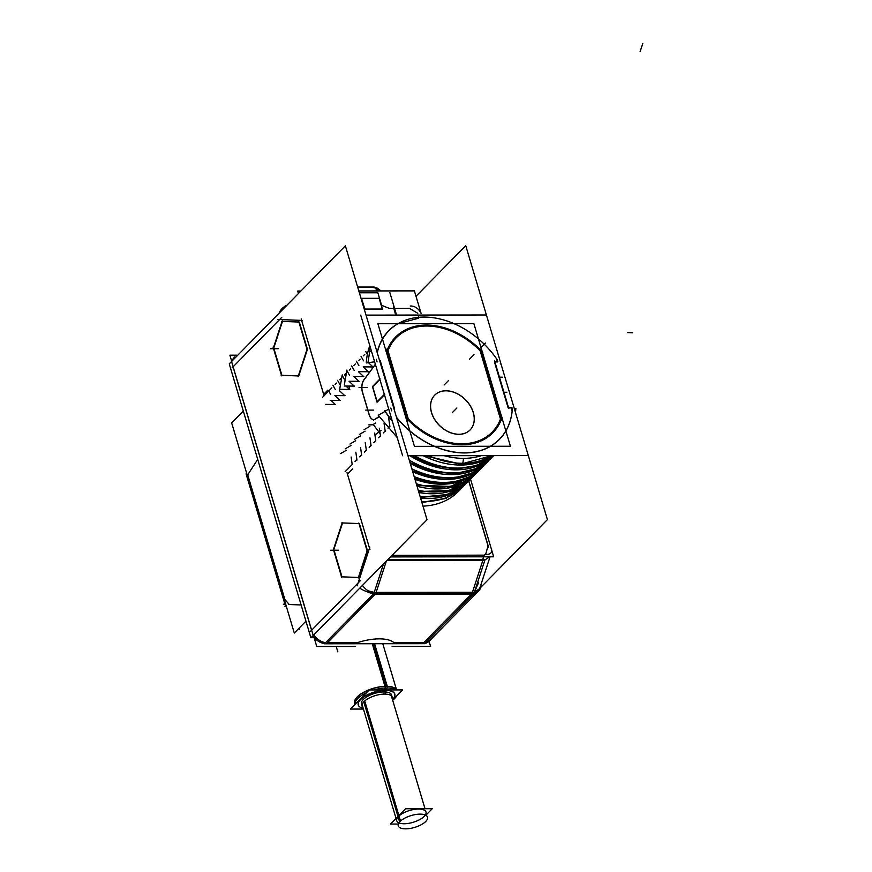 <?xml version="1.0" encoding="UTF-8"?>
<svg xmlns="http://www.w3.org/2000/svg" width="872" height="872" viewBox="0 0 872 872"><rect width="100%" height="100%" fill="white"/><g stroke="black" fill="none" stroke-linecap="round" stroke-linejoin="round"><path stroke-width="1.31" d="M511.199 407.911L512.126 410.995L511.199 407.911L508.627 407.911L511.199 407.911M496.539 358.741L497.378 361.564L496.539 358.741A77.554 57.181 44.5 0 0 446.399 320.743A77.554 57.181 44.5 0 1 496.539 358.719M347.459 474.183L352.615 468.94L347.459 474.183L369.51 548.139L347.459 474.183M352.233 464.7L351.133 456.993L352.233 464.7M356.964 460.1L355.841 452.208L356.964 460.1M361.673 455.315L360.55 447.412L361.673 455.315M366.382 450.53L365.248 442.627L366.382 450.53M371.08 445.745L369.957 437.842L371.08 445.745M375.788 440.96L374.666 433.057L375.788 440.96M380.497 436.163L379.364 428.207L380.497 436.163M385.206 431.378L384.083 423.487L385.206 431.378M389.915 426.593L388.389 416.184L389.915 426.593M391.659 410.843L390.82 408.042L391.659 410.843M376.508 418.353L379.037 416.543L376.508 418.353M373.772 419.639A9.538 5.167 -90.1 0 0 374.437 419.552A9.538 5.167 -90.1 0 1 369.238 414.691L362.523 392.171A9.538 5.167 -90.1 0 1 363.984 379.887L375.396 364.376L363.984 379.887A9.538 5.167 -90.1 0 0 362.523 392.171L369.238 414.691A9.538 5.167 -90.1 0 0 373.717 419.639M377.075 361.945L376.29 359.319L377.075 361.945M370.927 351.492L371.952 352.822L370.927 351.492M367.363 354.381L365.782 351.601L367.363 354.381M363.58 360.845L361.073 356.386L363.58 360.845M358.883 365.63L356.365 361.172L358.883 365.63M354.174 370.415L351.667 365.957L354.174 370.415M349.465 375.211L346.958 370.742L349.465 375.211M348.985 386.067L349.563 389.381L348.985 386.067M344.756 379.996L342.249 375.527L344.756 379.996M340.047 384.781L337.54 380.312L340.047 384.781M335.339 389.566L332.886 385.195L335.339 389.566M330.63 394.351L328.755 390.983L330.63 394.351M327.818 390.133L323.665 394.351L301.614 320.395L279.607 319.534L233.053 366.872L311.577 630.282L358.13 582.943L369.51 548.139L358.13 582.943L311.577 630.282L233.053 366.872L279.607 319.534L301.614 320.395L323.665 394.351L327.818 390.133M273.764 348.026L281.896 375.298L298.322 375.941L281.896 375.298L273.764 348.026L282.463 321.419L273.764 348.026M298.889 322.041L282.463 321.397L298.889 322.041M307.271 348.8L299.303 322.062L307.271 348.8M298.725 375.952L307.249 349.879L298.725 375.952M342.543 522.949L333.845 549.556L341.977 576.828L358.403 577.471L341.977 576.828L333.845 549.556L342.543 522.949L358.97 523.571L342.543 522.928M367.352 550.33L359.384 523.592L367.352 550.33M358.806 577.482L367.33 551.409L358.806 577.482M373.292 594.137L365.346 591.074L373.292 594.137M477.475 592.044L473.529 593.963L477.475 592.044M355.046 703.987A21.942 8.884 -16.6 0 0 355.187 704.216A21.942 8.884 -16.6 0 1 362.97 692.793A21.942 8.884 -16.6 0 1 386.165 686.406A21.942 8.884 163.4 0 1 396.455 689.916A21.942 8.884 163.4 0 0 386.165 686.406A21.942 8.884 -16.6 0 0 364.006 692.226A21.942 8.884 -16.6 0 0 354.74 703.246M384.519 690.439A18.988 7.685 -16.6 0 1 393.828 697.971A18.988 7.685 -16.6 0 1 392.476 699.584A19.086 7.728 163.4 0 0 385.555 690.297A19.086 7.728 -16.6 0 0 361.967 698.156A19.086 7.728 -16.6 0 0 363.21 708.293A19.086 7.728 -16.6 0 1 361.095 707.65A19.086 7.728 -16.6 0 1 363.068 697.328A19.086 7.728 -16.6 0 1 385.555 690.297A19.086 7.728 163.4 0 1 393.893 697.873M392.476 699.562A19.086 7.728 163.4 0 0 393.861 697.916M391.604 694.995A15.74 6.377 163.4 0 0 383.974 691.91A15.74 6.377 163.4 0 1 391.593 696.619A15.74 6.377 163.4 0 0 391.692 696.161M361.433 703.987A15.74 6.377 -16.6 0 1 368.071 696.074A15.74 6.377 -16.6 0 1 383.974 691.91A15.74 6.377 -16.6 0 0 366.589 696.935A15.74 6.377 -16.6 0 0 362.327 705.339A15.74 6.377 -16.6 0 1 362 705.012M301.123 604.972L289.253 604.503L284.904 599.565L289.253 604.503L301.123 604.972L288.697 604.481M284.937 603.075L285.678 604.143M479.12 590.191L490.042 556.805L479.644 588.578L474.357 592.273L478.51 582.812M474.357 592.295L374.197 592.404L368.093 590.791L374.197 592.415A4.851 2.627 89.9 0 1 373.118 594.322L473.278 594.214M462.749 487.056L444.687 498.675L421.852 502.392L445.701 498.283L462.956 486.849M458.53 491.339L459.904 489.955L458.53 491.339A84.835 62.544 -135.5 0 1 422.975 506.142A84.835 62.544 -135.5 0 0 459.653 490.162M420.358 497.356L446.671 494.915L467.348 482.38M467.457 482.271L446.715 494.816L420.315 497.225L447.761 494.468L467.621 482.096M418.658 491.666L448.6 490.925L472.057 477.594M472.166 477.475L448.644 490.827L418.615 491.514L449.723 490.533L472.33 477.311M416.794 485.399L450.421 486.827L476.755 472.809M476.875 472.689L450.453 486.729L416.74 485.235L451.565 486.478L466.378 480.766L477.038 472.526M414.745 478.532L433.853 482.935L452.088 482.598L468.308 477.518L481.464 468.024M481.584 467.904L468.384 477.42L452.121 482.488L433.842 482.805L414.691 478.357L434.452 482.87L453.255 482.303L469.823 476.679L481.747 467.741M412.5 471L433.351 477.409L453.582 478.227L471.643 473.387L486.173 463.239M486.293 463.119L471.73 473.289L453.614 478.118L433.34 477.267L412.445 470.804L433.962 477.376L454.77 477.987L473.18 472.591L486.456 462.956M491.001 458.334L474.968 469.147L454.89 473.594L432.556 471.316L409.971 462.52L433.177 471.469L456.056 473.529L476.461 468.482L491.154 458.171M410.81 455.729L433.351 465.615L456.002 469.016L476.679 465.594L493.53 455.642M493.508 455.642L476.712 465.506L456.111 468.896L433.569 465.528L411.115 455.729L433.569 465.528L456.111 468.896L476.712 465.506L493.508 455.642M424.566 455.718L460.721 464.231L477.453 462.051L491.961 455.642M491.884 455.642L460.841 464.111L424.937 455.718L460.841 464.111L491.884 455.642M396.564 417.557A77.554 57.181 44.5 0 0 467.752 452.851A77.554 57.181 44.5 0 0 512.158 411.115A77.554 57.181 44.5 0 1 467.752 452.851A77.554 57.181 44.5 0 1 396.564 417.557M494.435 361.924L499.024 377.303L494.435 361.924M499.057 377.391L503.515 392.356L499.057 377.391M503.536 392.444L508.136 407.845L503.536 392.444M389.261 392.563L393.806 407.824L389.261 392.563M389.206 392.389L384.77 377.522L389.206 392.389M380.159 362.043L384.716 377.336L380.159 362.043M394.918 325.496A77.554 57.181 44.5 0 0 377.184 352.528A77.554 57.181 44.5 0 1 394.918 325.496M418.527 318.236L397.839 323.763L418.527 318.236M497.487 361.924L494.915 361.924L497.487 361.924M480.853 350.555A68.223 50.303 44.5 0 0 479.96 349.65A68.223 50.303 44.5 0 1 480.853 350.555L501.346 419.312L480.853 350.555M395.507 337.148A68.223 50.303 44.5 0 0 387.059 350.391A68.223 50.303 44.5 0 1 479.742 349.432A68.223 50.303 44.5 0 0 395.572 337.072M386.994 350.784L407.333 419.007L386.994 350.784M407.704 419.672A68.223 50.303 44.5 0 0 492.8 432.817A68.223 50.303 44.5 0 0 500.953 420.337A68.223 50.303 44.5 0 1 407.704 419.672M500.997 420.217A68.223 50.303 44.5 0 0 501.346 419.312A68.223 50.303 44.5 0 1 500.997 420.217M379.876 379.396L372.682 386.71L377.14 401.676L372.682 386.71L379.876 379.396M384.356 394.449L377.162 401.763L384.356 394.449M281.874 309.92L285.907 306.257L281.874 309.92M396.15 315.086L394.155 308.383L396.15 315.086M395.746 315.086L393.741 308.339L395.746 315.086M381.598 305.309L389.25 308.35L393.741 308.339L389.25 308.35L381.598 305.309M379.189 298.573L361.662 298.595L379.189 298.573L382.307 309.037L379.189 298.573M382.328 309.102L364.801 309.124L382.328 309.102M364.649 309.059L361.531 298.595L364.649 309.059M375.08 287.378L380.988 290.932L375.08 287.378M372.082 287.161A10.976 5.941 89.9 0 1 377.162 290.932A10.976 5.941 89.9 0 0 373.38 287.182L357.705 287.204L373.38 287.182A10.976 5.941 89.9 0 1 377.162 290.932A10.976 5.941 89.9 0 0 373.26 287.161M408.063 418.745L387.877 351.045L408.063 418.745M396.259 337.747A67.275 49.595 -135.5 0 1 480.134 350.817A67.275 49.595 -135.5 0 0 387.942 350.664A67.275 49.595 -135.5 0 1 396.193 337.813M492.124 432.152A67.275 49.595 -135.5 0 1 408.434 419.399A67.275 49.595 -135.5 0 0 500.474 419.04L480.134 350.817L500.474 419.04A67.275 49.595 -135.5 0 1 492.19 432.087M434.692 395.18A24.808 18.29 44.5 0 0 434.627 419.465A24.808 18.29 44.5 0 0 458.857 434.321A24.808 18.29 44.5 0 0 470.073 429.972A24.808 18.29 44.5 0 0 470.139 405.687A24.808 18.29 44.5 0 0 445.897 390.83A24.808 18.29 44.5 0 0 434.725 395.147A24.808 18.29 -135.5 0 1 447.282 390.809M489.824 556.805L484.941 559.922L489.824 556.805M398.918 822.874A15.271 6.18 163.4 0 0 424.206 816.377A15.271 6.18 163.4 0 0 425.34 815.004M426.005 812.028A15.271 6.18 163.4 0 0 414.244 809.412A15.271 6.18 163.4 0 0 398.526 816.41A15.271 6.18 163.4 0 0 396.738 820.759M415.998 296.262L465.746 245.675L547.409 519.614L480.788 587.357M286.866 305.287A14.312 10.551 44.5 0 0 283.596 307.293A14.312 10.551 44.5 0 0 281.634 310.606M232.933 360.136A14.312 10.551 -135.5 0 1 234.884 356.822L233.936 357.793A14.312 10.551 44.5 0 0 231.974 361.106M229.249 363.875L345.367 245.806L427.029 519.745L310.912 637.824L229.249 363.875M376.432 593.287L376.442 593.276A14.312 10.551 -135.5 0 1 362.501 585.363M324.602 643.656A14.312 10.551 -135.5 0 1 312.841 635.862M424.631 643.678L324.471 643.787L374.132 593.287L474.292 593.178L424.631 643.678M471.981 593.178L471.981 593.178A14.312 10.551 44.5 0 0 478.837 590.671A14.312 10.551 44.5 0 0 481.213 583.782M424.838 643.471A14.312 10.551 44.5 0 0 429.177 641.171L478.837 590.671M392.16 646.457L430.594 646.414L429.057 641.28M355.187 646.501L316.754 646.544L314.149 637.803M231.734 361.346L229.903 355.198L236.486 355.198M372.257 643.732L385.435 687.954A21.942 8.884 -16.6 0 1 395.452 689.916M396.575 696.063A21.942 8.884 -16.6 0 1 392.673 700.26M374.579 643.732L387.266 686.297M387.299 686.428L387.757 687.954A21.942 8.884 -16.6 0 0 373.848 689.937M355.089 704.314A21.942 8.884 -16.6 0 1 366.491 692.717M355.144 704.26A22.04 8.916 -16.6 0 1 363.33 692.444A22.04 8.916 -16.6 0 1 387.332 686.297M387.015 687.932L386.623 689.926M363.21 708.315A18.988 7.685 -16.6 0 1 361.193 707.693A18.988 7.685 -16.6 0 1 363.559 697.142A18.988 7.685 -16.6 0 1 386.525 690.439M384.803 687.986L384.574 689.926M384.999 686.308A22.04 8.916 -16.6 0 1 396.586 689.916M363.439 709.056L350.413 709.067L369.216 689.948L402.613 689.916L392.629 700.074M384.792 691.921L385.446 694.112A15.74 6.377 -16.6 0 0 369.128 698.058A15.74 6.377 -16.6 0 0 362.087 706.178A15.74 6.377 -16.6 0 0 362.981 707.541M383.124 691.921L383.778 694.112A15.74 6.377 -16.6 0 1 392.258 697.186A15.74 6.377 -16.6 0 1 392.247 698.81M314.367 637.824A4.774 1.929 163.4 0 1 312.59 636.909A4.774 1.929 163.4 0 1 313.222 635.481L231.56 361.531M243.321 411.061L231.658 422.92L294.289 633.028L305.952 621.169M286.31 606.247L284.861 606.193L286.288 606.193M285.209 602.574A6.682 2.703 163.4 0 0 284.861 603.958A6.682 2.703 163.4 0 0 285.918 604.928M246.536 472.831A6.682 2.703 163.4 0 0 246.187 474.215L284.861 603.958M359.787 588.131A14.312 6.246 -161.9 0 0 376.214 593.254L376.246 593.167M352.135 464.591L345.072 471.763M421.568 501.422A84.835 62.544 44.5 0 0 463.163 486.641A84.835 62.544 44.5 0 0 464.318 485.421M465.081 484.756L446.366 498.217L421.917 502.588M346.26 450.312L340.581 453.582M467.512 482.445L446.78 495.013L420.38 497.454M345.268 448.818L350.958 445.527M356.768 459.871L355.024 461.648M419.999 496.168A84.835 62.544 44.5 0 0 467.795 481.922A84.835 62.544 44.5 0 0 469.005 480.646M420.609 498.206A84.835 62.544 44.5 0 0 463.642 485.977M469.79 479.971L448.437 494.435L420.38 497.432M472.221 477.66L448.709 491.023L418.68 491.754M349.977 444.033L355.667 440.731M361.477 455.086L359.733 456.863M418.244 490.26A84.835 62.544 44.5 0 0 472.504 477.137A84.835 62.544 44.5 0 0 473.714 475.861M418.909 492.517A84.835 62.544 44.5 0 0 468.351 481.191M474.499 475.186L450.421 490.533L418.68 491.721M476.93 472.875L450.519 486.925L416.816 485.486M366.185 450.301L364.442 452.078M416.304 483.764A84.835 62.544 44.5 0 0 477.213 472.352A84.835 62.544 44.5 0 0 478.423 471.076M417.045 486.238A84.835 62.544 44.5 0 0 473.06 476.406M479.208 470.4L467.261 480.461L452.274 486.511L416.805 485.453M360.376 435.946L354.708 439.226M481.638 468.09L468.449 477.605L452.197 482.696L433.918 483.034L414.767 478.619M370.894 445.516L369.15 447.292M414.178 476.635A84.835 62.544 44.5 0 0 481.911 467.566A84.835 62.544 44.5 0 0 483.121 466.291M414.985 479.349A84.835 62.544 44.5 0 0 477.769 471.621M483.906 465.615L470.717 476.395L453.985 482.369L434.877 483.11L414.756 478.586M365.085 431.16L359.417 434.43M486.347 463.305L471.785 473.474L453.691 478.325L433.428 477.507L412.521 471.087M375.603 440.731L373.859 442.507M411.846 468.798A84.835 62.544 44.5 0 0 486.62 462.781A84.835 62.544 44.5 0 0 487.83 461.506M412.728 471.785A84.835 62.544 44.5 0 0 482.467 466.836M488.614 460.819L474.096 472.33L455.511 478.085L434.398 477.638L412.511 471.043M369.793 426.375L364.125 429.645M490.947 458.618L474.935 469.376L454.89 473.812L432.599 471.556L410.058 462.814M368.802 424.882L372.606 424.795M380.301 435.946L378.557 437.711M409.262 460.154A84.835 62.544 44.5 0 0 491.328 457.996A84.835 62.544 44.5 0 0 492.538 456.71M410.254 463.457A84.835 62.544 44.5 0 0 487.175 462.04M493.334 456.034L477.398 468.253L456.83 473.66L433.624 471.763L410.047 462.77M381.064 430.365L375.756 434.376M380.094 433.558L373.194 424.446L375.527 423.029M410.745 455.729L433.373 465.67L456.111 469.092L476.875 465.648L493.77 455.642L476.864 465.67L456.089 469.114L433.34 465.692L410.679 455.729M385.01 431.16L383.266 432.926M414.592 455.729A84.835 62.544 44.5 0 0 493.454 455.642M409.873 455.729A84.835 62.544 44.5 0 0 491.895 457.255M379.211 416.805L373.532 420.075M424.49 455.718L460.841 464.307L477.649 462.106L492.222 455.642L477.649 462.116L460.819 464.329L424.413 455.718M397.196 437.515L378.263 415.312M389.719 426.364L387.975 428.141M428.719 455.707A84.835 62.544 44.5 0 0 491.59 455.642M423.203 455.718A84.835 62.544 44.5 0 0 492.571 455.642M397.174 437.45L378.241 415.29L385.01 411.388M514.273 408.456L515.864 408.467L515.385 413.862M478.772 455.653L447.598 455.685M392.302 421.078L384.421 410.494L386.699 410.429M481.399 455.653A81.543 60.124 -135.5 0 1 444.142 455.696M392.367 421.318A81.543 60.124 -135.5 0 1 385.086 411.388L388.694 408.99M512.344 408.063A77.466 57.116 -135.5 0 1 469.136 452.633A77.466 57.116 -135.5 0 1 396.466 417.23M407.943 455.729L527.822 455.598M402.624 455.74L360.714 315.13M366.033 315.119L485.911 314.988M494.522 360.637L508.79 408.467M494.588 361.564L497.858 361.564M508.343 407.693L511.613 407.693M503.613 392.258L506.883 392.258M498.926 377.053L503.591 392.705M499.122 377.205L502.392 377.205M394.286 407.824L393.664 407.824M375.952 418.68L378.993 416.489M374.535 419.497A9.538 5.167 89.9 0 1 373.663 419.639A9.538 5.167 89.9 0 1 369.063 414.451M362.283 391.724L369.259 415.137M362.49 392.411A9.538 5.167 89.9 0 1 363.995 379.723M380.53 361.695L379.909 361.695M375.363 364.267L363.613 380.247M380.247 360.757L394.504 408.587M372.388 386.896L379.843 379.309M380.061 378.819L372.508 386.503M372.442 386.558L377.107 402.21L384.726 394.471M384.334 394.362L376.878 401.948M377.151 402.068L372.475 386.416M369.826 345.715A84.671 62.424 -135.5 0 0 366.305 362.937L374.633 361.826M377.282 352.888A77.423 57.083 -135.5 0 1 424.021 317.07A77.423 57.083 -135.5 0 1 492.048 352.8M407.747 315.075L432.327 315.054M418.407 315.893L418.538 318.4M445.287 320.416A77.466 57.116 -135.5 0 1 497.247 359.765M373.14 367.047L368.028 362.283L370.317 347.339M404.128 315.075L434.55 315.043M500.321 363.352L500.746 364.027M373.238 366.959L363.155 366.883L368.431 371.843M364.769 354.359L363.341 355.809M368.529 371.745L358.447 371.668L363.722 376.628M360.071 359.144L358.643 360.594M363.82 376.53L353.749 376.453M355.362 363.929L353.934 365.379M353.727 376.475L359.024 381.413M359.111 381.315L349.04 381.238M350.653 368.714L349.225 370.175M349.018 381.26L354.315 386.198M354.403 386.1L344.331 386.024M345.944 373.51L344.516 374.96M344.386 384.541L346.914 370.066M345.944 386.034L349.65 389.61M349.748 389.522L339.677 389.283L342.227 374.829M341.235 378.295L339.808 379.745M339.6 390.841L344.898 395.768M344.985 395.681L334.913 395.605L340.189 400.553M336.527 383.081L335.099 384.53M340.287 400.466L330.205 400.39M331.851 387.844L322.749 397.087M331.022 400.39L335.502 404.641M335.6 404.543L325.529 404.39M286.365 305.8A14.312 12.034 92.2 0 0 279.018 313.266M410.2 305.996A14.312 12.034 -87.8 0 1 410.985 305.996A14.312 12.034 -87.8 0 1 421.023 313.331M421.089 313.342L414.396 290.888L358.828 290.954M300.905 291.019L297.679 291.019L298.431 293.526M396.564 315.086L389.849 292.567M395.855 315.086L393.359 306.715M382.372 305.756L381.413 305.189L382.372 305.756M377.522 288.24L373.107 287.52M378.012 290.932A10.976 5.941 -90.1 0 0 374.23 287.182M357.673 287.095L374.84 287.204M357.662 287.052L374.044 287.03M357.716 287.226L374.328 287.215M364.834 309.222L361.564 298.279M379.593 298.311L361.237 298.333M382.492 309.211L379.222 298.268M382.743 309.037L364.376 309.059M386.427 352.419A68.223 50.303 -135.5 0 1 395.648 337.006A68.223 50.303 -135.5 0 1 482.783 352.31M501.901 420.544L480.581 349.04M386.688 349.138L407.998 420.642M502.152 417.263A68.223 50.303 -135.5 0 1 492.931 432.686A68.223 50.303 -135.5 0 1 405.796 417.372M408.717 420.369L387.571 349.421M482.031 352.539A67.275 49.595 44.5 0 0 396.324 337.671A67.275 49.595 44.5 0 0 387.31 352.637M479.862 349.323L501.008 420.271M406.548 417.143A67.275 49.595 44.5 0 0 492.255 432.011A67.275 49.595 44.5 0 0 501.269 417.045M473.867 323.599L377.881 323.708L414.44 446.355L510.425 446.257L473.867 323.599M444.666 390.82A24.808 18.29 -135.5 0 1 469.79 404.99A24.808 18.29 -135.5 0 1 470.128 429.907A24.808 18.29 -135.5 0 1 457.604 434.212M460.22 434.212A24.808 18.29 -135.5 0 1 435.095 420.042A24.808 18.29 -135.5 0 1 434.757 395.114M468.744 481.148L488.418 547.158M491.699 551.725A14.312 6.246 18.1 0 1 484.342 554.69L482.783 559.464M471.796 593.058L471.763 593.156A14.312 6.246 18.1 0 0 479.001 590.497M491.83 550.614A14.312 6.246 18.1 0 0 491.339 548.989M387.877 559.562L485.094 559.464L474.106 593.058L373.946 593.167M373.968 593.102L383.473 564.042M484.843 560.216L387.124 560.325M470.564 479.273L493.672 556.805L390.482 556.914M281.155 375.287L298.66 375.974M273.187 347.481L281.645 375.843M282.234 320.863L273.176 348.56M299.227 322.062L281.721 321.387M307.184 349.879L298.725 321.506M298.148 376.486L307.195 348.8M333.268 549.011L341.726 577.373M342.315 522.393L333.257 550.079M359.308 523.592L341.802 522.917M367.265 551.409L358.806 523.037M358.228 578.016L367.276 550.33M341.225 576.817L358.741 577.493M363.798 701.829L399.616 821.969A15.271 6.18 -16.6 0 1 415.312 814.579A15.271 6.18 -16.6 0 1 427.52 817.129A15.271 6.18 -16.6 0 1 425.253 821.936A15.271 6.18 -16.6 0 0 427.52 817.129A15.271 6.18 -16.6 0 0 415.312 814.579A15.271 6.18 -16.6 0 0 399.616 821.969L363.798 701.829M364.725 700.957L400.521 821.043A15.271 6.18 -16.6 0 0 398.253 825.849A15.271 6.18 -16.6 0 1 400.521 821.043L364.725 700.957M426.157 821.01A15.271 6.18 -16.6 0 1 410.461 828.4A15.271 6.18 -16.6 0 1 398.253 825.849A15.271 6.18 -16.6 0 0 410.461 828.4A15.271 6.18 -16.6 0 0 426.157 821.01M397.719 824.051L390.493 824.062L405.535 808.758L432.25 808.726L426.702 814.372M375.102 594.257L327.36 642.817L357.008 642.784A33.877 13.712 -16.6 0 1 394.002 642.74L423.661 642.708L471.414 594.148L375.102 594.257L327.36 642.817L357.008 642.784A33.877 13.712 -16.6 0 1 394.002 642.74L423.661 642.708L471.414 594.148L375.102 594.257M386.133 686.286L373.445 643.732M385.925 687.943L385.609 689.926M325.561 642.675A14.312 10.551 -135.5 0 1 313.8 634.892A14.312 10.551 -135.5 0 0 325.561 642.675M257.72 459.381L247.713 474.815L284.904 599.565L247.713 474.815L257.72 459.381L247.474 475.186M247.899 479.971L284.119 601.473A6.682 2.703 -16.6 0 1 284.468 600.078A6.682 2.703 -16.6 0 0 284.119 601.473A6.682 2.703 -16.6 0 1 284.468 600.078M387.233 560.216L482.946 560.107L472.395 592.415L376.083 592.524L386.351 561.11L376.083 592.524L472.395 592.415L482.946 560.107L387.233 560.216L484.876 560.107M409.404 308.361L417.852 313.31L409.404 308.361L394.558 308.383L409.404 308.361M359.373 292.818L377.859 292.796L379.505 298.311L377.859 292.796L359.373 292.818M379.56 298.486L381.565 305.189L379.56 298.486M458.857 434.321A24.808 18.29 44.5 0 0 473.245 412.554A24.808 18.29 44.5 0 0 445.897 390.83A24.808 18.29 44.5 0 0 431.52 412.598A24.808 18.29 44.5 0 0 458.857 434.321M468.842 481.05L488.113 545.676L485.562 554.668L488.113 545.676L468.842 481.05M484.189 555.148L392.008 555.355L484.189 555.148M483.328 557.786A4.851 2.627 -90.1 0 0 483.295 556.816A4.851 2.627 -90.1 0 1 483.328 557.786M281.754 317.343L232.094 367.842M310.628 631.252L360.289 580.752M336.243 646.523L337.835 651.864M283.313 604.209L285.722 604.307M299.445 629.508L299.052 628.189M473.333 594.148L373.183 594.257M357.182 585.853L369.75 547.398M369.946 549.611L347.023 472.7M480.897 347.623L485.41 343.023M463.566 458.356L462.901 462.618M373.761 410.091L365.739 410.102M367.047 387.571L359.024 387.582M324.101 395.834L301.178 318.912M632.625 332.777L627.459 332.57M302.083 320.416L277.765 319.468M444.153 384.977L448.677 380.388L444.153 384.977M469.463 359.242L473.987 354.642L469.463 359.242M452.383 412.576L456.906 407.976L452.383 412.576M642.751 43.6L640.081 51.764M278.56 348.691L270.538 348.702L278.56 348.691M338.641 550.221L330.608 550.232L338.641 550.221M364.234 701.393L398.406 816.007M424.206 816.377A15.271 6.18 163.4 0 0 418.604 809.042A15.271 6.18 163.4 0 0 398.526 816.41A15.271 6.18 163.4 0 0 404.128 823.746A15.271 6.18 163.4 0 0 424.206 816.377M477.638 591.892L430.125 640.201A14.312 10.551 -135.5 0 1 425.798 642.49M396.542 689.839L382.797 643.721L396.564 689.916M355.057 704.347L354.479 702.385M285.689 604.165L284.904 603.173L285.689 604.165M391.365 695.834L425.013 808.736M362.098 704.554L396.041 818.416M247.321 475.491L247.931 480.069M374.502 287.259L377.467 288.207L380.988 290.932"/></g></svg>
